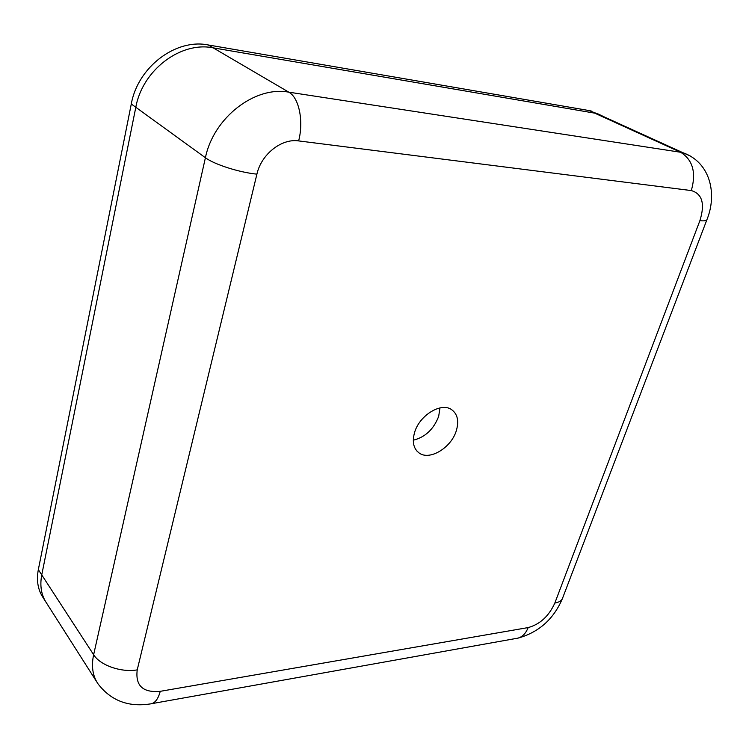 <?xml version="1.0" encoding="UTF-8"?>
<svg xmlns="http://www.w3.org/2000/svg" width="749" height="749" viewBox="0 0 749 749"><rect width="100%" height="100%" fill="white"/><g stroke="black" fill="none" stroke-linecap="round" stroke-linejoin="round"><path stroke-width="1.12" d="M456.319 430.703C459.203 420.807 457.499 413.701 451.207 409.375C440.674 402.288 419.328 415.583 414.581 432.473C411.959 441.976 413.523 448.848 419.281 453.098C429.832 460.804 451.338 447.621 456.319 430.703M413.289 440.215C425.226 437.201 433.68 429.261 438.661 416.407L439.981 407.924M96.818 681.974L46.653 603.226C41.317 595.324 39.678 585.877 41.747 574.904L135.812 107.276L41.747 574.904L93.634 654.72L205.413 157.739L135.812 107.276C142.404 70.144 180.64 41.204 213.156 47.842L594.697 113.136L213.156 47.842L288.796 92.164L680.607 152.253L594.697 113.136L604.677 117.116L598.086 113.951M691.308 190.574L298.636 140.915C281.577 138.247 261.279 154.285 256.907 174.152L137.226 669.878C135.241 685.747 142.919 692.891 160.249 691.327L528.157 627.578C539.963 624.348 548.848 616.174 554.831 603.057L699.884 220.683C705.155 203.868 702.29 193.822 691.308 190.574C696.401 172.645 692.834 159.865 680.607 152.253L682.994 152.74L597.065 113.651L588.995 110.543L208.231 44.959L213.156 47.842C180.64 41.204 142.404 70.144 135.812 107.276L131.29 103.989L38.33 569.643L41.747 574.904C39.678 585.877 41.317 595.324 46.653 603.226M131.29 103.989C137.788 67.054 175.818 38.311 208.231 44.959M588.995 110.543L591.364 111.058M45.427 601.297L43.264 597.908C37.927 590.006 36.289 580.587 38.33 569.643M699.884 220.683C704.163 221.114 706.513 220.768 706.934 219.663C717.327 194.094 710.529 162.421 682.994 152.74L690.363 156.045M256.907 174.152C239.39 172.457 214.27 164.434 205.413 157.739C213.465 117.771 254.81 85.77 288.796 92.164C299.01 97.576 303.879 121.179 298.636 140.915M160.249 691.327C158.067 699.407 154.687 703.611 150.137 703.948C128.276 707.281 110.908 700.605 98.063 683.912C92.67 675.963 91.191 666.236 93.634 654.72C100.085 665.327 121.272 672.714 137.226 669.878M706.897 219.747L562.593 598.123C561.619 600.689 559.035 602.336 554.831 603.057M152.019 703.611L515.93 638.485C521.416 637.886 525.489 634.253 528.157 627.578M562.518 598.339C553.801 618.955 539.027 632.203 518.168 638.092M416.931 451.076L419.281 453.098"/></g></svg>
